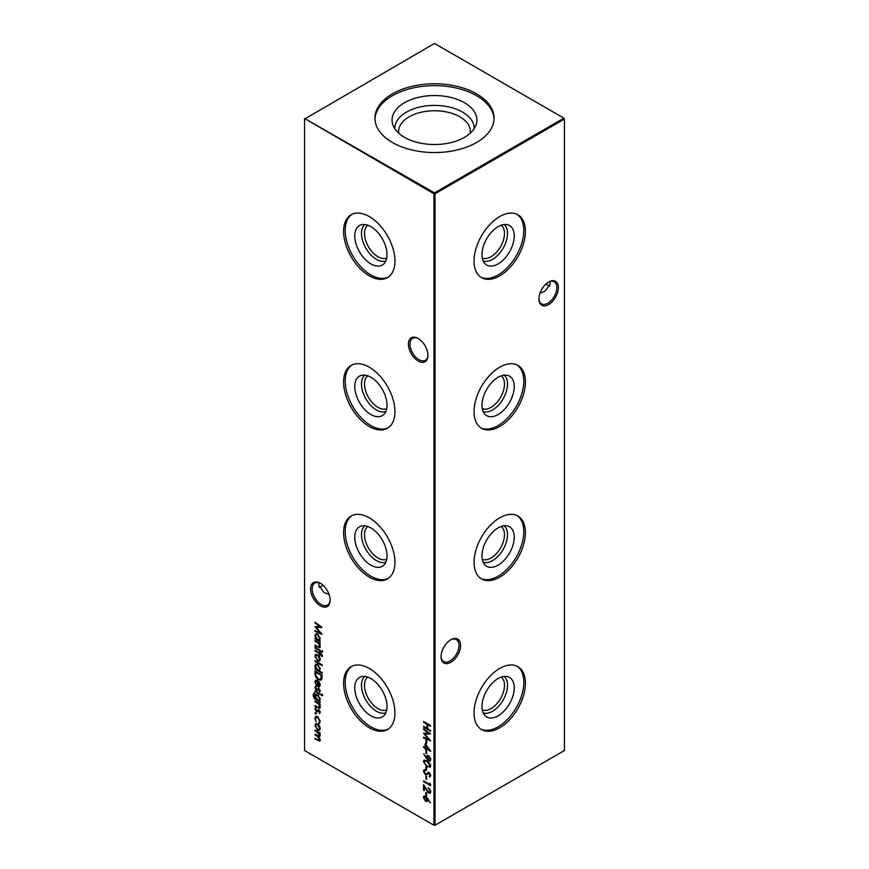 <?xml version="1.0" encoding="UTF-8"?>
<svg xmlns="http://www.w3.org/2000/svg" width="869" height="869" viewBox="0 0 869 869"><rect width="100%" height="100%" fill="white"/><g stroke="black" fill="none" stroke-linecap="round" stroke-linejoin="round"><path stroke-width="1.3" d="M514.242 235.955A22.811 13.165 -60 0 1 503.14 260.059A22.811 13.165 -60 0 1 485.119 263.807A22.811 13.165 -60 0 1 481.98 254.584A22.811 13.165 -60 0 1 490.833 232.849A22.811 13.165 -60 0 1 507.67 224.756A22.811 13.165 -60 0 1 514.242 235.955M504.194 224.517A21.138 12.209 -60 0 1 507.507 233.435A21.138 12.209 -60 0 1 499.012 253.922A21.138 12.209 -60 0 1 483.175 260.917M501.239 225.201A18.999 10.971 -60 0 1 504.487 233.435A18.999 10.971 -60 0 1 496.655 252.064A18.999 10.971 -60 0 1 482.284 258.017M517.055 214.317A36.313 20.965 -60 0 1 523.79 230.448A36.313 20.965 -60 0 1 508.463 266.425A36.313 20.965 -60 0 1 480.774 277.157M525.408 231.382A36.313 20.965 -60 0 1 509.549 267.924A36.313 20.965 -60 0 1 481.567 277.656A36.313 20.965 -60 0 1 474.05 261.026A36.313 20.965 -60 0 1 489.899 224.484A36.313 20.965 -60 0 1 517.881 214.752A36.313 20.965 -60 0 1 525.408 231.382M514.242 386.596A22.811 13.165 -60 0 1 503.14 410.689A22.811 13.165 -60 0 1 485.119 414.448A22.811 13.165 -60 0 1 481.98 405.215A22.811 13.165 -60 0 1 490.833 383.49A22.811 13.165 -60 0 1 507.67 375.386A22.811 13.165 -60 0 1 514.242 386.596M504.194 375.147A21.138 12.209 -60 0 1 507.507 384.076A21.138 12.209 -60 0 1 499.012 404.552A21.138 12.209 -60 0 1 483.175 411.558M501.239 375.832A18.999 10.971 -60 0 1 504.487 384.076A18.999 10.971 -60 0 1 496.655 402.695A18.999 10.971 -60 0 1 482.284 408.658M517.055 364.958A36.313 20.965 -60 0 1 523.79 381.078A36.313 20.965 -60 0 1 508.463 417.066A36.313 20.965 -60 0 1 480.774 427.798M525.408 382.012A36.313 20.965 -60 0 1 509.549 418.565A36.313 20.965 -60 0 1 481.567 428.287A36.313 20.965 -60 0 1 474.05 411.667A36.313 20.965 -60 0 1 489.899 375.115A36.313 20.965 -60 0 1 517.881 365.393A36.313 20.965 -60 0 1 525.408 382.012M514.242 537.227A22.811 13.165 -60 0 1 503.14 561.331A22.811 13.165 -60 0 1 485.119 565.078A22.811 13.165 -60 0 1 481.98 555.856A22.811 13.165 -60 0 1 490.833 534.131A22.811 13.165 -60 0 1 507.67 526.027A22.811 13.165 -60 0 1 514.242 537.227M504.194 525.788A21.138 12.209 -60 0 1 507.507 534.707A21.138 12.209 -60 0 1 499.012 555.193A21.138 12.209 -60 0 1 483.175 562.189M501.239 526.473A18.999 10.971 -60 0 1 504.487 534.707A18.999 10.971 -60 0 1 496.655 553.336A18.999 10.971 -60 0 1 482.284 559.288M517.055 515.589A36.313 20.965 -60 0 1 523.79 531.719A36.313 20.965 -60 0 1 508.463 567.696A36.313 20.965 -60 0 1 480.774 578.428M525.408 532.654A36.313 20.965 -60 0 1 509.549 569.195A36.313 20.965 -60 0 1 481.567 578.928A36.313 20.965 -60 0 1 474.05 562.297A36.313 20.965 -60 0 1 489.899 525.756A36.313 20.965 -60 0 1 517.881 516.023A36.313 20.965 -60 0 1 525.408 532.654M514.242 687.868A22.811 13.165 -60 0 1 503.14 711.972A22.811 13.165 -60 0 1 485.119 715.719A22.811 13.165 -60 0 1 481.98 706.486A22.811 13.165 -60 0 1 490.833 684.761A22.811 13.165 -60 0 1 507.67 676.658A22.811 13.165 -60 0 1 514.242 687.868M504.194 676.419A21.138 12.209 -60 0 1 507.507 685.348A21.138 12.209 -60 0 1 499.012 705.824A21.138 12.209 -60 0 1 483.175 712.83M501.239 677.103A18.999 10.971 -60 0 1 504.487 685.348A18.999 10.971 -60 0 1 496.655 703.966A18.999 10.971 -60 0 1 482.284 709.93M517.055 666.23A36.313 20.965 -60 0 1 523.79 682.35A36.313 20.965 -60 0 1 508.463 718.337A36.313 20.965 -60 0 1 480.774 729.069M525.408 683.284A36.313 20.965 -60 0 1 509.549 719.836A36.313 20.965 -60 0 1 481.567 729.569A36.313 20.965 -60 0 1 474.05 712.938A36.313 20.965 -60 0 1 489.899 676.386A36.313 20.965 -60 0 1 517.881 666.664A36.313 20.965 -60 0 1 525.408 683.284M418.195 361.037A13.795 7.962 60 0 1 408.43 344.135A13.795 7.962 60 0 1 418.195 338.497L418.195 338.497A13.795 7.962 60 0 1 427.95 355.399A13.795 7.962 60 0 1 418.195 361.037M418.597 338.736A12.698 7.332 -120 0 0 412.634 338.323A12.698 7.332 -120 0 0 410.679 348.491A12.698 7.332 -120 0 0 418.977 359.679A12.698 7.332 -120 0 0 425.321 360.309A12.698 7.332 -120 0 0 427.939 354.932M320.357 605.823A13.795 7.962 60 0 1 310.591 588.921A13.795 7.962 60 0 1 320.357 583.284L320.357 583.284A13.795 7.962 60 0 1 330.111 600.186A13.795 7.962 60 0 1 320.357 605.823M320.748 583.523A12.698 7.332 -120 0 0 314.784 583.11A12.698 7.332 -120 0 0 312.84 593.277A12.698 7.332 -120 0 0 321.139 604.466A12.698 7.332 -120 0 0 327.483 605.096A12.698 7.332 -120 0 0 330.101 599.719M546.112 283.859A13.795 7.962 -120 0 0 548.252 285.477M549.849 286.151A12.698 7.332 60 0 1 547.861 285.26L547.861 285.26A12.698 7.332 60 0 1 546.004 283.967M441.061 656.204A12.698 7.332 120 0 0 443.679 661.581A12.698 7.332 120 0 0 450.023 660.951A12.698 7.332 120 0 0 458.995 645.406A12.698 7.332 120 0 0 456.366 639.595A12.698 7.332 120 0 0 450.403 640.008M450.805 639.769L450.805 639.769A13.795 7.962 -60 0 1 460.57 645.406A13.795 7.962 -60 0 1 450.805 662.308A13.795 7.962 -60 0 1 441.05 656.671A13.795 7.962 -60 0 1 450.805 639.769L450.805 639.769M538.899 298.447A12.698 7.332 120 0 0 541.517 303.824A12.698 7.332 120 0 0 547.861 303.194A12.698 7.332 120 0 0 556.844 287.65A12.698 7.332 120 0 0 554.216 281.838A12.698 7.332 120 0 0 548.252 282.251M548.643 282.012L548.643 282.012A13.795 7.962 -60 0 1 558.409 287.65A13.795 7.962 -60 0 1 548.643 304.541A13.795 7.962 -60 0 1 538.889 298.914A13.795 7.962 -60 0 1 548.643 282.012L548.643 282.012M322.996 585.239A12.698 7.332 -60 0 1 321.139 586.532A12.698 7.332 -60 0 1 321.139 586.542A12.698 7.332 -60 0 1 319.151 587.422M320.748 586.749A13.795 7.962 120 0 0 322.888 585.141M329.069 594.526L323.963 592.462L318.706 585.141L319.151 582.849M539.931 293.255L545.037 291.191L550.294 283.859L549.849 281.578M387.02 254.584A22.811 13.165 60 0 1 383.881 263.807A22.811 13.165 60 0 1 365.86 260.059A22.811 13.165 60 0 1 354.758 235.955A22.811 13.165 60 0 1 361.33 224.756A22.811 13.165 60 0 1 378.167 232.849A22.811 13.165 60 0 1 387.02 254.584M385.825 260.917A21.138 12.209 60 0 1 369.988 253.922A21.138 12.209 60 0 1 361.493 233.435A21.138 12.209 60 0 1 364.806 224.517M386.716 258.017A18.999 10.971 60 0 1 372.345 252.064A18.999 10.971 60 0 1 364.513 233.435A18.999 10.971 60 0 1 367.761 225.201M388.226 277.157A36.313 20.965 60 0 1 360.537 266.425A36.313 20.965 60 0 1 345.21 230.448A36.313 20.965 60 0 1 351.945 214.317M394.95 261.026A36.313 20.965 60 0 1 387.433 277.656A36.313 20.965 60 0 1 359.451 267.924A36.313 20.965 60 0 1 343.592 231.382A36.313 20.965 60 0 1 351.119 214.752A36.313 20.965 60 0 1 379.101 224.484A36.313 20.965 60 0 1 394.95 261.026M387.02 405.215A22.811 13.165 60 0 1 383.881 414.448A22.811 13.165 60 0 1 365.86 410.689A22.811 13.165 60 0 1 354.758 386.596A22.811 13.165 60 0 1 361.33 375.386A22.811 13.165 60 0 1 378.167 383.49A22.811 13.165 60 0 1 387.02 405.215M385.825 411.558A21.138 12.209 60 0 1 369.988 404.552A21.138 12.209 60 0 1 361.493 384.076A21.138 12.209 60 0 1 364.806 375.147M386.716 408.658A18.999 10.971 60 0 1 372.345 402.695A18.999 10.971 60 0 1 364.513 384.076A18.999 10.971 60 0 1 367.761 375.832M388.226 427.798A36.313 20.965 60 0 1 360.537 417.066A36.313 20.965 60 0 1 345.21 381.078A36.313 20.965 60 0 1 351.945 364.958M394.95 411.667A36.313 20.965 60 0 1 387.433 428.287A36.313 20.965 60 0 1 359.451 418.565A36.313 20.965 60 0 1 343.592 382.012A36.313 20.965 60 0 1 351.119 365.393A36.313 20.965 60 0 1 379.101 375.115A36.313 20.965 60 0 1 394.95 411.667M387.02 555.856A22.811 13.165 60 0 1 383.881 565.078A22.811 13.165 60 0 1 365.86 561.331A22.811 13.165 60 0 1 354.758 537.227A22.811 13.165 60 0 1 361.33 526.027A22.811 13.165 60 0 1 378.167 534.131A22.811 13.165 60 0 1 387.02 555.856M385.825 562.189A21.138 12.209 60 0 1 369.988 555.193A21.138 12.209 60 0 1 361.493 534.707A21.138 12.209 60 0 1 364.806 525.788M386.716 559.288A18.999 10.971 60 0 1 372.345 553.336A18.999 10.971 60 0 1 364.513 534.707A18.999 10.971 60 0 1 367.761 526.473M388.226 578.428A36.313 20.965 60 0 1 360.537 567.696A36.313 20.965 60 0 1 345.21 531.719A36.313 20.965 60 0 1 351.945 515.589M394.95 562.297A36.313 20.965 60 0 1 387.433 578.928A36.313 20.965 60 0 1 359.451 569.195A36.313 20.965 60 0 1 343.592 532.654A36.313 20.965 60 0 1 351.119 516.023A36.313 20.965 60 0 1 379.101 525.756A36.313 20.965 60 0 1 394.95 562.297M387.02 706.486A22.811 13.165 60 0 1 383.881 715.719A22.811 13.165 60 0 1 365.86 711.972A22.811 13.165 60 0 1 354.758 687.868A22.811 13.165 60 0 1 361.33 676.658A22.811 13.165 60 0 1 378.167 684.761A22.811 13.165 60 0 1 387.02 706.486M385.825 712.83A21.138 12.209 60 0 1 369.988 705.824A21.138 12.209 60 0 1 361.493 685.348A21.138 12.209 60 0 1 364.806 676.419M386.716 709.93A18.999 10.971 60 0 1 372.345 703.966A18.999 10.971 60 0 1 364.513 685.348A18.999 10.971 60 0 1 367.761 677.103M388.226 729.069A36.313 20.965 60 0 1 360.537 718.337A36.313 20.965 60 0 1 345.21 682.35A36.313 20.965 60 0 1 351.945 666.23M394.95 712.938A36.313 20.965 60 0 1 387.433 729.569A36.313 20.965 60 0 1 359.451 719.836A36.313 20.965 60 0 1 343.592 683.284A36.313 20.965 60 0 1 351.119 666.664A36.313 20.965 60 0 1 379.101 676.386A36.313 20.965 60 0 1 394.95 712.938M404.509 102.716A42.418 24.495 180 0 1 454.389 98.403A42.418 24.495 180 0 1 476.147 124.669A42.418 24.495 180 0 1 464.491 137.345A42.418 24.495 180 0 1 422.073 143.45A42.418 24.495 180 0 1 392.853 124.669A42.418 24.495 180 0 1 404.509 102.716M394.808 128.677A39.692 22.92 180 0 1 406.431 112.134A39.692 22.92 180 0 1 449.957 107.224A39.692 22.92 180 0 1 474.192 128.677M398.762 133.229A35.868 20.704 180 0 1 398.632 131.458A35.868 20.704 180 0 1 409.136 116.815A35.868 20.704 180 0 1 448.23 112.329A35.868 20.704 180 0 1 470.368 131.458A35.868 20.704 180 0 1 470.238 133.229M374.963 119.096A59.559 34.391 180 0 1 392.386 95.72A59.559 34.391 180 0 1 456.54 88.084A59.559 34.391 180 0 1 494.037 119.096M392.386 93.852A59.559 34.391 180 0 1 457.29 86.4A59.559 34.391 180 0 1 494.059 118.162A59.559 34.391 180 0 1 476.614 142.483A59.559 34.391 180 0 1 411.71 149.935A59.559 34.391 180 0 1 374.941 118.162A59.559 34.391 180 0 1 392.386 93.852M315.501 712.678L316.088 713.699L315.501 714.036L314.915 713.014L316.023 712.374M316.088 713.699L315.501 714.036L315.436 712.721M315.002 700.99L320.172 703.966L320.172 704.705L319.238 704.162L320.259 707.018L319.716 708.268L315.002 706.215L315.002 705.487L318.608 707.475L319.629 706.53L318.26 703.705L315.002 701.717L315.002 700.99M318.608 707.475L320.14 706.084M321.791 694.45L322.345 695.439L321.791 695.808L321.258 694.809L322.323 694.146M322.345 695.439L321.791 695.808L321.78 694.516M314.643 693.766L313.644 695.439L315.99 699.154L315.002 696.199L315.784 694.44L317.598 694.646L320.259 699.252L319.26 701.044L320.172 702.293L314.491 698.795L313.014 695.146L314.741 693.592M313.731 693.19L314.643 693.038M315.002 673.594L315.002 671.074L322.073 675.148L321.812 679.243L321.096 680.145L318.445 679.754C316.175 678.287 315.023 676.234 315.002 673.594L315.523 671.368M315.002 660.712L322.247 664.894L322.247 665.632L315.002 661.45L315.002 660.712M322.345 655.693L322.214 656.508L321.552 656.128L320.172 653.966L320.172 655.226L319.531 654.857L319.531 653.607L315.002 650.99L315.002 650.251L319.531 652.869L319.531 652.032L320.172 652.402L322.345 655.693M321.791 650.935L322.345 651.924L321.791 652.293L321.258 651.294L322.323 650.631M322.345 651.924L321.791 652.293L321.78 650.99M425.897 740.182L426.625 740.594L426.625 743.734L425.897 743.31L425.897 740.182M425.897 750.219L426.625 750.642L426.625 753.781L425.897 753.358L425.897 750.219M423.366 761.526L423.963 760.179L427.07 760.94L430.785 765.817L430.177 767.186L427.07 766.48L423.366 761.526L424.246 760.071M427.559 774.051L425.278 774.648L423.366 771.216L424.908 769.63L425.267 770.521L424.083 771.639L425.278 773.921L429.145 772.595L430.785 775.561L429.59 777.038L429.156 776.126L430.068 775.061L429.167 773.345L426.777 774.692M423.985 769.847L424.908 769.63M425.267 770.521L424.083 771.639M425.973 774.029L428.591 772.128M430.177 776.821L429.59 777.038L429.71 775.887M429.156 776.126L430.546 774.333M429.764 773.084L428.254 773.356M315.002 622.954L315.002 622.215L322.073 627.375L316.273 627.505L322.073 634.316L315.002 631.318L315.002 630.579L320.085 632.741L315.002 626.69L320.096 626.679L315.002 622.954L315.523 622.595M315.002 640.529L320.172 643.505L320.172 644.233L319.238 643.701L320.259 646.558L319.716 647.807L315.002 645.754L315.002 645.026L318.608 647.014L319.629 646.069L318.26 643.245L315.002 641.257L315.002 640.529M318.608 647.014L320.14 645.624M428.634 792.278L430.068 791.344L428.439 787.77L430.785 791.789L430.209 793.191L428.689 793.049L424.268 786.803L424.268 790.594L423.54 790.182L423.54 784.631L428.634 792.278L429.84 792.159M425.897 775.952L426.625 776.375L426.625 779.515L425.897 779.091L425.897 775.952M315.002 730.069L320.172 733.045L320.172 733.784L319.271 733.262L320.259 735.891L319.01 737.064L320.259 739.975L319.792 741.083L315.002 738.965L315.002 738.226L317.804 739.845L319.629 739.486L317.011 736.043L315.002 734.881L315.002 734.153L317.63 735.663L319.629 735.402L315.002 730.069M319.51 740.062L320.15 739.15M319.51 735.967L320.14 734.989M304.563 119.064L304.563 750.534L433.979 825.246L433.979 193.787L304.563 118.466L434.5 192.875L563.905 118.162L434.5 43.45L304.563 119.064M423.54 721.455L430.611 725.528L430.611 726.267L427.711 724.594L427.711 728.776L430.611 730.449L430.611 731.177L423.54 727.103L423.54 726.365L426.983 728.352L426.983 724.17L423.54 722.182L423.54 721.455M319.401 725.789L320.259 728.559L319.412 730.329L317.576 730.09L314.915 725.474L315.653 723.736L317.576 723.91L319.401 725.789M429.883 783.273L430.611 785.685L423.54 781.6L423.54 780.873L429.883 784.533L429.883 783.273M425.897 792.267L426.625 792.691L426.625 795.83L425.897 795.407L425.897 792.267M320.172 641.094L320.172 641.833L315.002 638.845L315.002 638.118L315.892 638.639L314.915 635.63L315.708 633.881L317.598 634.077L320.259 638.737L319.216 640.551L320.172 641.094M427.57 798.329L430.405 802.967L427.548 799.165L427.005 801.424L425.528 801.261L423.366 797.46L423.974 796.069L425.517 796.232L427.57 798.329M425.897 766.534L426.625 766.958L426.625 770.097L425.897 769.673L425.897 766.534M426.538 758.648L423.714 753.923L426.581 757.844L427.168 755.519L428.623 755.661L430.785 759.517L430.166 760.951L428.613 760.788L426.538 758.648L426.668 757.801M425.169 743.527L430.785 751.37L425.897 748.546L425.897 749.491L423.54 747.188L423.54 746.449L425.169 747.394L425.169 743.527M423.54 729.515L423.54 728.776L430.611 733.936L424.811 734.055L430.611 740.877L423.54 737.879L423.54 737.14L428.623 739.291L423.54 733.251L428.634 733.23L423.54 729.515L424.061 729.156M315.002 647.318L320.172 650.305L320.172 651.033L315.002 648.057L315.002 647.318M319.401 656.54L320.259 659.299L319.412 661.081L317.576 660.831L314.915 656.214L315.653 654.487L317.576 654.661L319.401 656.54M322.247 672.639L322.247 673.366L315.002 669.184L315.002 668.457L315.892 668.967L314.915 665.969L315.708 664.22L317.598 664.405L320.259 669.076L319.173 670.857L322.247 672.639M315.545 682.241L316.338 685.543L314.915 681.969L315.577 680.308L317.576 680.503L319.292 682.187L320.259 685.065L319.238 686.89L317.446 686.499L317.446 681.166L316.088 681.014L315.545 682.241M319.531 686.76L317.446 686.499M315.002 690.844L320.172 693.82L320.172 694.559L315.002 691.572L315.002 690.844M320.259 690.888L319.52 691.985L319.629 690.518L318.456 689.269L316.403 690.29L314.915 687.683L315.61 686.38L316.381 689.541L318.901 688.596L320.259 690.888M319.086 691.235L320.14 690.171M318.934 689.345L317.565 690.268M316.088 687.14L315.545 688.009M316.87 689.628L318.108 688.411M320.259 712.222L319.52 713.33L318.934 710.679L316.403 711.635L314.915 709.017L315.61 707.724L316.381 710.885L318.901 709.93L320.259 712.222M319.086 712.569L320.14 711.515M319.488 710.407L317.565 711.602M316.088 708.485L315.545 709.354M316.87 710.961L318.108 709.745M320.259 721.476L319.053 723.508L318.717 722.704L320.15 720.759L319.629 721.064L317.598 717.338L316.175 717.207L315.545 718.717L316.11 721.813L314.915 718.337L315.74 716.393L317.543 716.577L320.259 721.476M319.51 723.366L319.249 722.443M318.717 722.704L319.629 721.064M435.021 825.246L564.437 750.534L564.437 119.064L435.021 193.787L435.021 825.246L433.979 825.246L435.021 825.246M434.5 192.875L433.979 193.787L435.021 193.787L434.5 192.875M563.905 118.162L564.437 119.064L563.905 118.162M430.611 725.658L427.711 724.594M430.611 730.579L423.54 727.103M426.983 724.17L426.983 728.352M427.505 723.866L423.54 722.182M320.172 733.175L319.271 733.262M320.02 740.877L315.002 738.965M319.803 739.997L320.15 739.182M319.195 736.955L315.002 734.881M319.814 735.902L320.15 735.098M319.434 733.175L315.002 730.796M319.933 730.025L317.576 730.09M318.097 729.786L317.218 729.124M315.588 726.354L315.436 725.17L314.915 725.474M315.436 725.17L315.936 723.616M318.478 724.605L316.414 724.388M319.26 729.308L320.107 727.407M317.565 729.352L319.021 729.493L319.629 728.189L317.565 724.648L316.12 724.496L315.545 725.832L317.565 729.352M426.625 778.906L425.897 779.091M426.418 778.787L426.418 776.256M430.611 785.076L423.54 781.6M430.405 783.925L429.883 784.533M429.156 791.985L430.068 791.344M430.589 791.04L430.481 790.258M429.34 788.498L428.439 788.509M430.437 793.006L428.689 793.049M429.21 792.745L428.471 792.18M424.268 789.997L423.54 790.182M424.061 789.878L424.061 785.5M426.625 795.222L425.897 795.407M426.418 795.113L426.418 792.571M320.172 643.636L319.238 643.701M319.955 647.601L315.002 645.754M319.129 646.71L320.15 645.765L319.129 646.71M319.379 643.614L318.26 643.245M318.782 642.941L315.002 641.257M320.172 641.224L315.002 638.845M315.577 636.466L315.436 635.326L314.915 635.63M315.436 635.326L315.979 633.751M318.478 634.75L316.435 634.566M319.26 639.573L320.107 637.607M317.576 639.606L319.01 639.769L319.629 638.378L317.598 634.804L316.153 634.674L315.545 636.021L317.576 639.606M321.802 627.179L316.273 627.505M321.497 633.555L315.002 631.318M316.316 627.472L315.643 626.69M315.523 622.649L320.618 626.375L320.096 626.679M427.244 801.229L425.528 801.261M426.049 800.957L425.289 800.382M424.191 798.687L423.887 797.166L423.366 797.46M423.887 797.166L424.257 795.961M426.006 800.208L427.418 799.176L426.006 796.656L424.561 796.862L425.484 796.949L424.083 797.916L425.484 800.512L426.646 800.382M426.375 796.916L424.604 797.623M425.484 800.512L426.896 799.48L425.484 796.949L426.006 796.656M424.191 772.378L423.887 770.912L423.366 771.216M423.887 770.912L424.268 769.728M425.788 770.227L424.604 771.335L425.788 770.227M426.494 773.736L427.624 772.91L426.494 773.736M429.677 775.821L430.589 774.757L429.677 775.821M427.048 774.507L425.278 774.648M425.799 774.355L425.126 773.823M426.625 769.489L425.897 769.673M426.418 769.38L426.418 766.838M430.405 767.012L427.07 766.48M427.591 766.186L425.43 764.546M424.224 762.754L423.887 761.222M429.829 766.176L430.383 764.144M429.101 762.406L427.591 761.374C426.027 760.245 425.039 760.342 424.604 761.668M430.589 765.122L430.068 765.415L427.07 761.678C425.506 760.549 424.517 760.647 424.083 761.972L424.843 760.896M424.083 761.972L425.299 764.416L427.07 765.752C428.634 766.838 429.634 766.73 430.068 765.415L429.612 766.382L430.133 766.078M426.527 756.953L426.581 757.844M427.048 756.649L427.45 755.4M430.405 760.755L428.613 760.788M429.145 760.484L427.059 758.344M429.177 759.778L430.589 758.756L430.481 757.974M429.373 756.236L427.754 756.345L428.656 756.421L427.255 757.507L428.656 760.082L429.818 759.951M430.589 758.756L430.068 759.061L428.656 756.421L429.177 756.117L427.776 757.203M428.656 760.082L430.068 759.061M426.625 753.173L425.897 753.358M426.418 753.054L426.418 750.523M430.22 750.436L425.897 748.546M425.897 748.882L425.169 749.067M425.691 748.763L425.691 747.829L425.169 748.122M425.691 747.829L423.54 747.188M425.691 744.244L425.169 747.394M425.897 745.385L425.897 747.818L428.971 749.589L426.342 745.124M426.625 743.136L425.897 743.31M426.418 743.017L426.418 740.475M430.34 733.74L424.811 734.055L424.181 733.251M430.036 740.106L423.54 737.879M424.061 729.21L429.156 732.936L428.634 733.23M322.866 651.62L322.323 651.989M320.172 650.436L315.002 648.057M322.323 655.965L321.552 656.128M322.073 655.823L322.225 655.172L321.704 655.476M320.889 654.39L322.214 654.976M321.411 654.085L320.172 653.966M320.172 654.618L319.531 654.857M320.053 654.553L320.053 653.303L319.531 653.607M320.053 653.303L315.002 650.99M319.933 660.777L317.576 660.831M318.097 660.538L317.218 659.875M315.588 657.094L315.436 655.921L314.915 656.214M315.436 655.921L315.936 654.357M318.478 655.356L316.414 655.139M319.26 660.06L320.107 658.159M317.565 660.103L319.021 660.244L319.629 658.93L317.565 655.389L316.12 655.248L315.545 656.584L317.565 660.103M322.247 665.024L315.002 661.45M322.247 672.769L315.002 669.184M315.577 666.805L315.436 665.665L314.915 665.969M315.436 665.665L315.979 664.09M318.478 665.089L316.435 664.904M319.26 669.912L320.107 667.935M317.576 669.934L319.01 670.097L319.629 668.717L317.598 665.133L316.153 665.013L315.545 666.36L317.576 669.934M321.345 679.96L318.445 679.754M318.966 679.449L317.663 678.461M316.283 676.647L315.523 673.301M320.759 679.124L321.671 678.124L321.867 675.159L315.729 672.215L315.914 675.593L318.445 679.026L320.509 679.319L321.345 675.463L315.729 672.215M315.653 683.088L315.436 681.665L314.915 681.969M315.436 681.665L315.871 680.177M317.967 686.195L317.967 680.861L317.446 681.166M317.967 680.861L316.37 680.905M318.608 685.837L320.107 683.903M319.281 685.902L318.087 686.13L319.629 684.739L318.087 681.611L318.087 686.13M320.172 701.696L315.012 698.491M313.698 696.188L313.535 694.842L313.014 695.146M313.535 694.842L314.013 693.082M315.653 696.905L315.523 695.895L315.002 696.199M315.523 695.895L316.066 694.32M318.467 695.309L316.501 695.091M319.281 700.077L320.107 698.176M317.619 700.088L319.042 700.273L319.629 698.948L317.576 695.363L316.207 695.2L315.643 696.601L317.619 700.088M320.172 693.951L315.002 691.572M322.866 695.135L322.323 695.504M320.009 691.626L319.607 690.942M318.977 688.976L318.445 689.519L318.977 688.976M317.728 690.171L316.403 690.29M316.924 689.986L316.338 689.508M315.556 688.172L315.436 687.379L314.915 687.683M315.436 687.379L316.131 686.076M318.63 688.107L317.402 689.03M320.172 704.096L319.238 704.162M319.955 708.072L315.002 706.215M319.129 707.181L320.15 706.225L319.129 707.181M319.379 704.086L318.26 703.705M318.782 703.412L315.002 701.717M320.009 712.96L319.607 712.287M318.977 710.31L318.445 710.853L318.977 710.31M317.728 711.515L316.403 711.635M316.924 711.331L316.338 710.853M315.556 709.506L315.436 708.724L314.915 709.017M315.436 708.724L316.131 707.42M318.63 709.452L317.402 710.364M316.609 713.395L316.023 713.731M318.358 717.197L317.598 717.338M318.119 717.044L316.457 717.099M315.599 719.38L315.436 718.033L314.915 718.337M315.436 718.033L316.012 716.273"/></g></svg>
